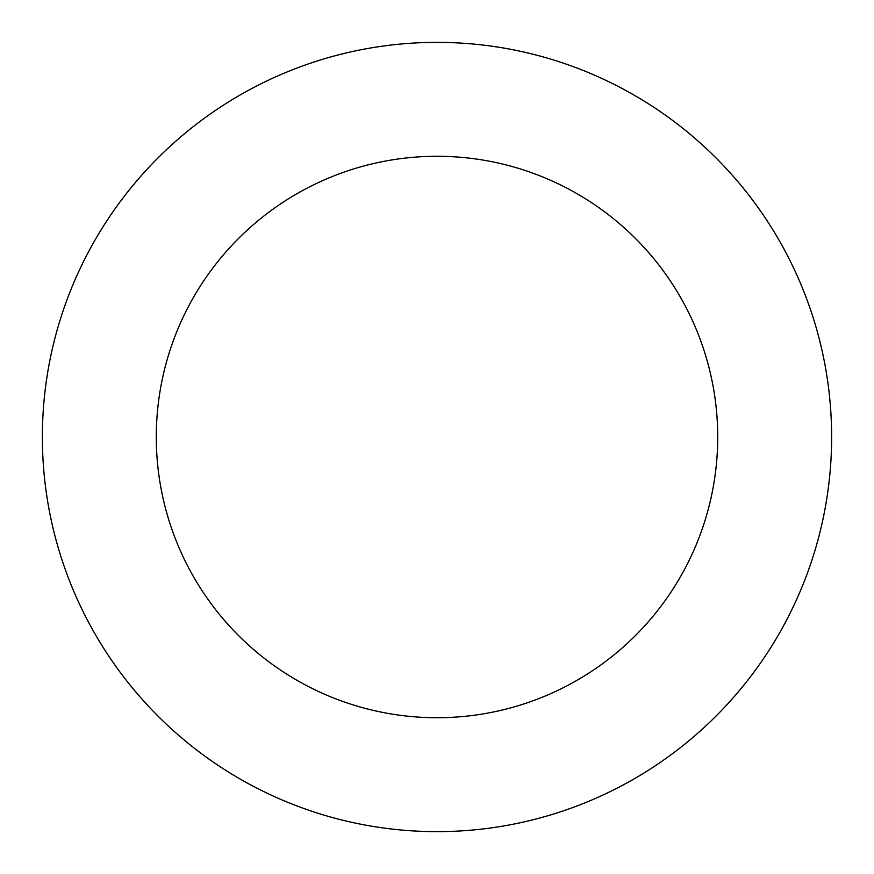 <?xml version="1.0" encoding="UTF-8"?>
<svg xmlns="http://www.w3.org/2000/svg" width="874" height="874" viewBox="0 0 874 874"><rect width="100%" height="100%" fill="white"/><g stroke="black" fill="none" stroke-linecap="round" stroke-linejoin="round"><path stroke-width="1.31" d="M661.705 112.593A394.633 394.633 0 0 0 43.7 404.607A394.633 394.633 0 0 0 605.595 793.811A394.633 394.633 0 0 0 661.705 112.593M596.844 206.242A280.707 280.707 0 0 0 157.233 413.959A280.707 280.707 0 0 0 556.924 690.81A280.707 280.707 0 0 0 596.844 206.242"/></g></svg>
